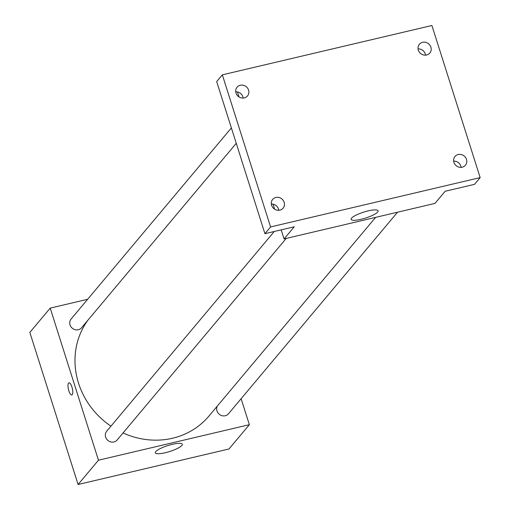 <?xml version="1.0" encoding="UTF-8"?>
<svg xmlns="http://www.w3.org/2000/svg" width="510" height="510" viewBox="0 0 510 510"><rect width="100%" height="100%" fill="white"/><g stroke="black" fill="none" stroke-linecap="round" stroke-linejoin="round"><path stroke-width="0.76" d="M241.115 398.712L249.358 424.69L228.984 448.978L78.094 484.5L29.841 332.392L50.216 308.11L87.637 299.3M87.975 320.108A77.246 71.209 40 0 0 110.944 426.175M123.044 432.958A77.246 71.209 40 0 0 208.966 416.039L375.602 217.381M249.358 424.69L98.462 460.211L50.216 308.11M274.24 231.495L106.698 431.231A6.815 6.286 40 0 0 107.884 440.423A6.815 6.286 40 0 0 117.147 439.99L286.218 238.419M231.374 127.933L71.1 319.011A6.815 6.286 40 0 0 72.286 328.204A6.815 6.286 40 0 0 81.549 327.771L236.257 143.323M397.545 212.211L228.474 413.788A6.815 6.286 -140 0 1 222.105 415.707A6.815 6.286 -140 0 1 216.96 410.888A6.815 6.286 -140 0 1 217.324 406.081M98.462 460.211L78.094 484.5M181.872 445.453A14.146 3.111 -17.6 0 1 167.509 452.16A14.146 3.111 -17.6 0 1 155.333 452.803A14.146 3.111 -17.6 0 1 167.879 445.561A14.146 3.111 -17.6 0 1 182.306 444.248A14.146 3.111 -17.6 0 1 181.872 445.453M71.814 394.963A6.247 1.995 76.8 0 1 68.824 390.736A6.247 1.995 76.8 0 1 68.946 382.8A6.247 1.995 76.8 0 1 72.318 388.422A6.247 1.995 76.8 0 1 71.808 394.963A6.247 1.995 76.8 0 1 68.824 390.736A6.247 1.995 76.8 0 1 68.946 382.8M480.159 177.608L270.58 226.937L222.334 74.836L431.906 25.5L480.159 177.608L474.498 184.352L445.16 191.256L434.973 203.401L284.076 238.922L281.201 229.857M274.648 209.189L273.054 204.166M239.05 96.97L237.456 91.947M222.334 74.836L216.673 81.581L264.926 233.688L270.58 226.937M284.076 238.922L294.264 226.778L264.926 233.688M377.668 212.02A14.146 3.111 -17.6 0 1 363.311 218.726A14.146 3.111 -17.6 0 1 351.135 219.37A14.146 3.111 -17.6 0 1 363.681 212.128A14.146 3.111 -17.6 0 1 378.101 210.815A14.146 3.111 -17.6 0 1 377.668 212.02M243.174 98.067A6.815 6.286 40 0 0 235.728 91.819M278.772 210.286A6.815 6.286 40 0 0 271.326 204.038M425.506 55.15A6.815 6.286 40 0 0 418.06 48.896M461.104 167.369A6.815 6.286 40 0 0 453.658 161.115M275.872 197.453A6.815 6.286 -140 0 1 283.286 200.494A6.815 6.286 -140 0 1 283.101 208.169A6.815 6.286 -140 0 1 279.888 210.126A6.815 6.286 -140 0 1 272.474 207.085A6.815 6.286 -140 0 1 272.659 199.41A6.815 6.286 -140 0 1 275.872 197.453M458.197 154.53A6.815 6.286 -140 0 1 465.617 157.571A6.815 6.286 -140 0 1 465.432 165.246A6.815 6.286 -140 0 1 462.219 167.203A6.815 6.286 -140 0 1 454.805 164.163A6.815 6.286 -140 0 1 454.99 156.487A6.815 6.286 -140 0 1 458.197 154.53M422.599 42.311A6.815 6.286 -140 0 1 430.019 45.352A6.815 6.286 -140 0 1 429.834 53.027A6.815 6.286 -140 0 1 426.621 54.984A6.815 6.286 -140 0 1 419.207 51.944A6.815 6.286 -140 0 1 419.392 44.268A6.815 6.286 -140 0 1 422.599 42.311M240.274 85.234A6.815 6.286 -140 0 1 247.688 88.275A6.815 6.286 -140 0 1 247.503 95.95A6.815 6.286 -140 0 1 244.29 97.907A6.815 6.286 -140 0 1 236.876 94.866A6.815 6.286 -140 0 1 237.061 87.191A6.815 6.286 -140 0 1 240.274 85.234"/></g></svg>
